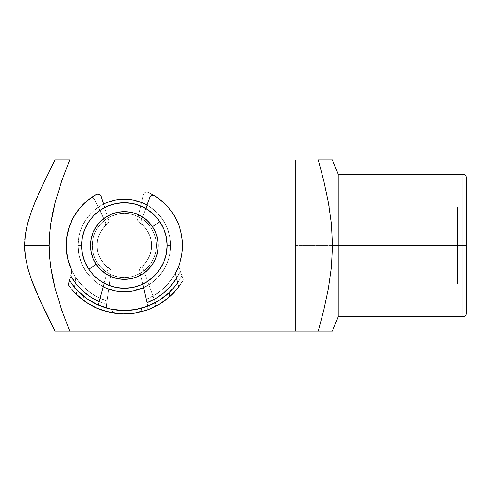 <?xml version="1.0" encoding="UTF-8"?>
<svg xmlns="http://www.w3.org/2000/svg" width="491" height="491" viewBox="0 0 491 491"><rect width="100%" height="100%" fill="white"/><g stroke="black" fill="none" stroke-linecap="round" stroke-linejoin="round"><path stroke-width="0.37" stroke-dasharray="2.46 1.84" d="M124.34 202.734L115.98 203.556L107.959 205.993L100.569 209.945L94.088 215.267L88.773 221.748L84.82 229.144L82.39 237.165L81.567 245.512A42.766 42.766 0 0 1 124.333 202.734A42.766 42.766 0 0 1 167.1 245.5L170.659 245.5A46.326 46.326 0 0 0 124.333 199.174A46.326 46.326 0 0 0 78.008 245.5L81.567 245.5L78.008 245.5A46.326 46.326 0 0 1 103.546 204.096L98.593 206.981L91.578 212.738L85.815 219.759L81.531 227.769L78.898 236.459L78.008 245.5L78.898 254.541L81.531 263.231L85.815 271.241L91.578 278.262L98.593 284.019L106.602 288.303L115.293 290.936L124.333 291.826L133.374 290.936L142.065 288.303L150.074 284.019L157.095 278.262L162.852 271.241L167.136 263.231L169.769 254.541L170.659 245.5L167.1 245.5A42.766 42.766 0 0 0 124.333 202.734A42.766 42.766 0 0 0 81.567 245.5A42.766 42.766 0 0 1 124.333 202.734A42.766 42.766 0 0 1 167.1 245.5A42.766 42.766 0 0 0 124.333 202.734A42.766 42.766 0 0 0 81.567 245.5A42.766 42.766 0 0 1 124.333 202.734A42.766 42.766 0 0 1 167.1 245.5A42.766 42.766 0 0 0 124.333 202.734A42.766 42.766 0 0 0 81.567 245.5L82.39 253.841L84.826 261.863L88.779 269.258L94.094 275.739L100.575 281.055L107.971 285.007L115.993 287.444L124.333 288.266L132.674 287.444L140.702 285.007L148.092 281.055L154.573 275.739L159.894 269.258L163.841 261.863L166.277 253.841L167.1 245.5L166.277 237.159L163.841 229.137L159.894 221.742L154.573 215.261L148.092 209.945L140.702 205.993L132.674 203.556L124.333 202.734L115.993 203.556L107.971 205.993L100.575 209.945L94.094 215.261L88.779 221.742L84.826 229.137L82.39 237.159L81.567 245.5L82.39 237.159L84.826 229.137L88.779 221.742L94.094 215.261L100.575 209.945L107.971 205.993L115.993 203.556L124.333 202.734L132.674 203.556L140.702 205.993L148.092 209.945L154.573 215.261L159.894 221.742L163.841 229.137L166.277 237.159L167.1 245.5L166.277 253.841L163.841 261.863L159.894 269.258L154.573 275.739L148.092 281.055L140.702 285.007L132.674 287.444L124.333 288.266L115.993 287.444L107.971 285.007L100.575 281.055L94.094 275.739L88.779 269.258L84.826 261.863L82.39 253.841L81.567 245.5A42.766 42.766 0 0 0 124.333 288.266A42.766 42.766 0 0 0 167.1 245.5A42.766 42.766 0 0 1 124.333 288.266A42.766 42.766 0 0 1 81.567 245.5A42.766 42.766 0 0 0 124.333 288.266A42.766 42.766 0 0 0 167.1 245.5A42.766 42.766 0 0 1 124.333 288.266A42.766 42.766 0 0 1 81.567 245.5A42.766 42.766 0 0 0 124.333 288.266A42.766 42.766 0 0 0 167.1 245.5L170.659 245.5L169.769 236.459L167.136 227.769L162.852 219.759L157.095 212.738L150.074 206.981L142.065 202.697L133.374 200.064L124.333 199.174L115.293 200.064L106.602 202.697L98.593 206.981L91.578 212.738L85.815 219.759L81.531 227.769L78.898 236.459L78.008 245.5L81.567 245.5L78.008 245.5A46.326 46.326 0 0 0 124.333 291.826A46.326 46.326 0 0 0 170.659 245.5L169.769 254.541L167.136 263.231L162.852 271.241L157.095 278.262L150.074 284.019L143.55 287.652A46.326 46.326 0 0 0 170.659 245.5L167.1 245.5A42.766 42.766 0 0 1 124.333 288.266A42.766 42.766 0 0 1 81.567 245.5L82.396 253.853L84.826 261.875L88.779 269.264L96.187 264.318A33.854 33.854 0 0 0 143.151 273.647A33.854 33.854 0 0 0 152.48 226.682L159.888 221.736A42.766 42.766 0 0 1 148.098 281.055A42.766 42.766 0 0 1 88.779 269.264A42.766 42.766 0 0 0 148.098 281.055A42.766 42.766 0 0 0 159.888 221.736A42.766 42.766 0 0 1 148.098 281.055A42.766 42.766 0 0 1 88.779 269.264A42.766 42.766 0 0 0 148.098 281.055A42.766 42.766 0 0 0 159.888 221.736A42.766 42.766 0 0 1 148.098 281.055A42.766 42.766 0 0 1 88.779 269.264A42.766 42.766 0 0 0 148.098 281.055A42.766 42.766 0 0 0 159.888 221.736A42.766 42.766 0 0 0 100.569 209.945A42.766 42.766 0 0 0 88.779 269.264A42.766 42.766 0 0 1 100.569 209.945A42.766 42.766 0 0 1 159.888 221.736L154.567 215.254L148.086 209.939L140.69 205.987L132.668 203.556L124.321 202.734L115.98 203.556L107.959 205.993L100.569 209.945L94.088 215.267L88.773 221.748L84.82 229.144L82.39 237.165L81.567 245.512L82.39 237.165L84.82 229.144L88.773 221.748L94.088 215.267L100.569 209.945L107.959 205.993L115.98 203.556L124.321 202.734L132.668 203.556L140.69 205.987L148.086 209.939L154.567 215.254L159.888 221.736L163.841 229.125L159.888 221.736A42.766 42.766 0 0 0 100.569 209.945A42.766 42.766 0 0 0 88.779 269.264L94.1 275.746L100.581 281.061L107.977 285.013L115.999 287.444L124.346 288.266L132.687 287.444L140.708 285.007L148.098 281.055L154.579 275.733L159.894 269.252L163.847 261.856L166.277 253.835L167.1 245.488L166.277 237.147L163.841 229.125L166.277 237.147L167.1 245.488L166.277 253.835L163.847 261.856L159.894 269.252L154.579 275.733L148.098 281.055L140.708 285.007L132.687 287.444L124.346 288.266L115.999 287.444L107.977 285.013L100.581 281.061L94.1 275.746L88.779 269.264L84.826 261.875L82.396 253.853L81.567 245.512L82.396 253.853L84.826 261.875L88.779 269.264A42.766 42.766 0 0 1 100.569 209.945A42.766 42.766 0 0 1 159.888 221.736L154.567 215.254L148.086 209.939L140.678 205.981M147.018 205.103A46.326 46.326 0 0 1 170.659 245.5L169.769 236.459L167.136 227.769L162.852 219.759L157.095 212.738L150.074 206.981L147.018 205.103M330.081 331.026L318.285 331.026L323.796 310.085L328.319 288.8L331.376 267.129L332.456 245.5L338.158 245.5L338.158 316.775L338.158 245.5L462.884 245.5L462.884 316.775L462.884 245.5L466.45 245.5L466.45 313.209L466.45 245.5L457.538 245.5L457.538 207.012L457.538 245.5L466.45 245.5L466.45 177.791M295.392 245.5L295.392 207.012L295.392 245.5L457.538 245.5L295.392 245.5L295.392 207.012L295.392 283.988L295.392 245.5L457.538 245.5L457.538 207.012L457.538 245.5L295.392 245.5L295.392 283.988L295.392 245.5M462.884 174.225L462.884 316.775M332.174 331.026L331.37 331.026L332.174 331.026M332.174 159.974L331.37 159.974L332.174 159.974M328.338 159.974L330.081 159.974M318.285 159.974L323.851 181.142L318.285 159.974L69.691 159.974L323.839 159.974M466.45 313.209L466.45 245.5L338.158 245.5L338.158 174.225L338.158 245.5L332.456 245.5L331.382 223.933L328.338 202.31M466.45 245.5L466.45 198.1L466.45 292.9L466.45 245.5L457.538 245.5L457.538 283.988L457.538 245.5L466.45 245.5L466.45 292.9L466.45 177.791L466.45 245.5M295.392 207.012L329.148 207.012L331.382 223.933L332.456 245.5L331.376 267.129L328.319 288.8L323.796 310.085L318.285 331.026L69.691 331.026L61.835 310.373L55.323 289.248L50.892 267.791L49.677 256.903L49.241 245.893L49.628 234.753L50.819 223.681L55.262 201.991L61.786 180.768L69.691 159.974L55.066 159.974L295.392 159.974L55.066 159.974L295.392 159.974L295.392 331.026L55.066 331.026L295.392 331.026L295.392 159.974L295.392 331.026L55.066 331.026L331.37 331.026M332.456 331.026L328.332 331.026M318.285 331.026L323.796 310.085L328.319 288.8M103.178 286.719L98.593 284.019L91.578 278.262L85.815 271.241L81.531 263.231L78.898 254.541L78.008 245.5A46.326 46.326 0 0 0 103.178 286.719M331.388 159.974L332.456 159.974M331.37 159.974L328.356 159.974M35.303 201.463L44.773 180.516L55.066 159.974L295.392 159.974L295.392 331.026L55.066 331.026L44.834 310.613L35.426 289.837M44.877 310.693L41.612 303.819M35.401 289.776L31.522 279.833M31.307 279.232L27.864 268.387L25.452 257.161L24.55 245.745L25.372 234.373L27.729 223.104L31.166 212.161M31.191 212.087L34.929 202.36M61.67 159.974L55.066 159.974L49.855 170.211M69.685 159.974L61.786 180.768L55.262 201.991L52.733 212.769L50.819 223.681L49.628 234.753L49.241 245.893L49.677 256.903L50.892 267.791L52.801 278.569L55.323 289.248L61.835 310.373L69.691 331.026L59.546 331.026M44.779 180.51L49.112 171.678M39.912 190.882L43.902 182.333M35.327 201.402L38.648 193.693M31.191 212.1L33.633 205.582M25.047 236.901L25.385 234.287M26.698 227.284L27.729 223.104M24.605 242.683L24.759 239.933M24.618 248.624L24.55 245.623M25.078 254.399L24.777 251.343M27.864 268.387L25.434 257.032M31.277 279.152L28.76 271.517M35.395 289.77L33.204 284.32M39.967 300.24L37.482 294.668M49.886 320.856L49.161 319.42M55.066 331.026L51.721 324.496M457.538 245.5L457.538 283.988L457.538 245.5M462.884 245.5L462.884 174.225L462.884 245.5M150.995 227.677A32.075 32.075 0 0 1 142.157 272.161A32.075 32.075 0 0 1 97.672 263.323A32.075 32.075 0 0 0 142.157 272.161A32.075 32.075 0 0 0 150.995 227.677A32.075 32.075 0 0 1 142.157 272.161A32.075 32.075 0 0 1 97.672 263.323A32.075 32.075 0 0 0 142.157 272.161A32.075 32.075 0 0 0 150.995 227.677L153.965 233.219L155.788 239.234L156.408 245.494L155.794 251.748L153.971 257.769L151.007 263.311L147.018 268.172L142.157 272.161L136.615 275.132L130.6 276.955L124.34 277.575L118.086 276.961L112.065 275.132L106.522 272.174L101.662 268.184L97.672 263.323L94.708 257.781L92.879 251.766L92.259 245.506L92.873 239.252L94.702 233.231L97.66 227.689L101.649 222.828L106.51 218.839L112.052 215.868L118.067 214.045L124.327 213.425L130.581 214.039L136.602 215.868L142.144 218.826L147.005 222.816L150.995 227.677A32.075 32.075 0 0 0 106.51 218.839A32.075 32.075 0 0 0 97.672 263.323A32.075 32.075 0 0 1 106.51 218.839A32.075 32.075 0 0 1 150.995 227.677L147.005 222.816L142.144 218.826L136.602 215.868L130.581 214.039L124.327 213.425L118.067 214.045L112.052 215.868L106.51 218.839L101.649 222.828L97.66 227.689L94.702 233.231L92.873 239.252L92.259 245.506L92.879 251.766L94.708 257.781L97.672 263.323L101.662 268.184L106.522 272.174L112.065 275.132L118.086 276.961L124.34 277.575L130.6 276.955L136.615 275.132L142.157 272.161L147.018 268.172L151.007 263.311L153.971 257.769L155.794 251.748L156.408 245.494L155.788 239.234L153.965 233.219L150.995 227.677L153.965 233.219L155.788 239.234L156.408 245.494L155.794 251.748L153.971 257.769L151.007 263.311L147.018 268.172L142.157 272.161L136.615 275.132L130.6 276.955L124.34 277.575L118.086 276.961L112.065 275.132L106.522 272.174L101.662 268.184L97.672 263.323L94.708 257.781L92.879 251.766L92.259 245.506L92.873 239.252L94.702 233.231L97.66 227.689L101.649 222.828L106.51 218.839L112.052 215.868L118.067 214.045L124.327 213.425L130.581 214.039L136.602 215.868L142.144 218.826L147.005 222.816L150.995 227.677A32.075 32.075 0 0 0 106.51 218.839A32.075 32.075 0 0 0 97.672 263.323A32.075 32.075 0 0 1 106.51 218.839A32.075 32.075 0 0 1 150.995 227.677L147.005 222.816L142.144 218.826L136.602 215.868L130.581 214.039L124.327 213.425L118.067 214.045L112.052 215.868L106.51 218.839L101.649 222.828L97.66 227.689L94.702 233.231L92.873 239.252L92.259 245.506L92.879 251.766L94.708 257.781L97.672 263.323L101.662 268.184L106.522 272.174L112.065 275.132L118.086 276.961L124.34 277.575L130.6 276.955L136.615 275.132L142.157 272.161L147.018 268.172L151.007 263.311L153.971 257.769L155.794 251.748L156.408 245.494L155.788 239.234L153.965 233.219L150.995 227.677M124.327 288.266L132.687 287.444L140.708 285.007L148.098 281.055L154.579 275.733L159.894 269.252L163.847 261.856L166.277 253.835L167.1 245.488L166.277 237.147L163.841 229.125L159.888 221.736L152.48 226.682A33.854 33.854 0 0 0 105.516 217.353A33.854 33.854 0 0 0 96.187 264.318L93.057 258.462L91.13 252.11L90.479 245.506L91.13 238.902L93.051 232.55L96.181 226.695L100.391 221.564L105.516 217.353L111.371 214.223L117.723 212.296L124.327 211.646L130.931 212.296L137.284 214.217L143.139 217.347L148.27 221.558L152.48 226.682L155.61 232.538L157.537 238.89L158.188 245.494L157.537 252.098L155.616 258.45L152.486 264.305L148.276 269.436L143.151 273.647L137.296 276.777L130.944 278.704L124.34 279.354L117.736 278.704L111.383 276.783L105.534 273.653L100.397 269.442L96.187 264.318L88.779 269.264L94.1 275.746L100.581 281.061L107.977 285.013M88.791 269.277L88.779 269.264A42.766 42.766 0 0 1 100.569 209.945A42.766 42.766 0 0 1 159.888 221.736A42.766 42.766 0 0 0 100.569 209.945A42.766 42.766 0 0 0 88.779 269.264M142.678 267.669A3.419 3.419 0 0 1 143.66 264.876A3.419 3.419 0 0 0 142.678 267.669L142.85 266.159L143.66 264.876A27.367 27.367 0 0 0 139.235 222.546A27.367 27.367 0 0 1 143.66 264.876L147.466 260.132L150.123 254.663L151.51 248.741L151.553 242.652L150.252 236.711L147.674 231.206L143.937 226.4L138.186 221.466L137.701 220.042A3.419 3.419 0 0 1 137.768 218.906A3.419 3.419 0 0 0 137.701 220.042A3.419 3.419 0 0 1 137.768 218.906L143.329 194.755L137.768 218.906L143.329 194.755L143.973 193.405L145.133 192.46L146.588 192.104L148.055 192.398A58.159 58.159 0 0 1 178.589 266.447A58.159 58.159 0 0 0 148.055 192.398L157.654 197.83L166.05 204.974L172.949 213.579L178.104 223.331L181.32 233.876L182.492 244.843L181.572 255.829L178.589 266.447L181.965 275.568A65.002 65.002 0 0 1 154.653 302.996L155.07 302.511L154.739 300.602L142.869 268.485L155.751 303.328L142.869 268.485A3.419 3.419 0 0 1 142.678 267.669L142.85 266.159L147.466 260.132L150.123 254.663L151.51 248.741L151.553 242.652L150.252 236.711L147.674 231.206L143.937 226.4L138.186 221.466L137.701 220.042A3.419 3.419 0 0 1 137.768 218.906L143.329 194.755L143.973 193.405L145.133 192.46L146.588 192.104L148.055 192.398L157.654 197.83L166.05 204.974L172.949 213.579L178.104 223.331L181.32 233.876L182.492 244.843L181.572 255.829L178.589 266.447L180.326 271.136L175.582 279.649L169.548 287.309L162.386 293.919L154.272 299.314L155.942 304.991L154.99 306.396L150.461 308.741A68.421 68.421 0 0 1 73.846 291.685L83.04 300.056A68.421 68.421 0 0 0 176.343 289.96L183.536 279.809L178.589 266.447L174.225 275.396L168.395 283.467L161.275 290.42L153.069 296.067L142.869 268.485A3.419 3.419 0 0 1 142.678 267.669A3.419 3.419 0 0 0 142.869 268.485A3.419 3.419 0 0 1 142.678 267.669M74.485 287.118L75.817 277.568A58.159 58.159 0 0 1 89.798 198.702A58.159 58.159 0 0 0 66.512 251.76L66.187 244.187L66.85 236.644L68.495 229.248L71.078 222.128L74.571 215.402L78.904 209.191L84.01 203.593L89.798 198.702L91.166 198.1L92.664 198.137L94.002 198.812L94.923 199.997L105.817 223.393L105.473 225.424L101.109 231.022L98.495 236.484L97.144 242.388L97.126 248.446A27.367 27.367 0 0 0 109.597 268.565A27.367 27.367 0 0 1 97.126 248.446L98.452 254.406L101.072 259.923L104.853 264.723L110.34 269.197L111.144 270.946L107.087 301.044L97.862 297.288L89.417 292.016L81.997 285.375L75.817 277.568L72.349 271.578L69.618 265.22L67.666 258.585L66.512 251.76L66.187 244.187L66.85 236.644L68.495 229.248L71.078 222.128L74.571 215.402L78.904 209.191L84.01 203.593L89.798 198.702L91.166 198.1L92.664 198.137L94.002 198.812L94.923 199.997L105.817 223.393L105.473 225.424L101.109 231.022L98.495 236.484L97.144 242.388L97.126 248.446L98.452 254.406L101.072 259.923L104.853 264.723L110.34 269.197L111.144 270.946L106.608 304.475L97.525 300.94L89.11 296.012L81.586 289.825L75.123 282.521L75.817 277.568L72.349 271.578L69.618 265.22L67.666 258.585L66.512 251.76A58.159 58.159 0 0 0 75.817 277.568L73.846 291.685L74.472 287.204L78.726 291.814L83.587 296.147A65.002 65.002 0 0 0 174.974 286.253L178.804 280.975L181.965 275.568L183.536 279.809A68.421 68.421 0 0 1 150.461 308.741L149.27 305.525A65.002 65.002 0 0 1 112.82 309.471L107.566 308.299M104.865 226.265A27.367 27.367 0 0 0 97.126 248.446A27.367 27.367 0 0 1 104.865 226.265A3.419 3.419 0 0 0 105.522 222.398L94.923 199.997L105.522 222.398A3.419 3.419 0 0 1 104.865 226.265M106.179 307.526L111.144 271.922L106.424 305.825L106.51 307.771L107.02 308.152A65.002 65.002 0 0 1 74.472 287.204A65.002 65.002 0 0 0 107.02 308.152L112.82 309.471L112.341 312.865L121.995 313.884L131.698 313.528L118.791 313.7L106.081 311.441L94.02 306.844L83.04 300.056L83.587 296.147L94.247 303.119L106.068 307.882L118.589 310.251L131.33 310.122L143.802 307.519L155.524 302.53L166.05 295.349L174.974 286.253L176.343 289.96L167.069 298.939L156.273 306.01L144.342 310.932L131.698 313.528L141.248 311.797L150.461 308.741L149.27 305.525L140.463 308.471L131.33 310.122L122.05 310.459L112.82 309.471L112.341 312.865L107.412 311.54L106.185 310.38L106.013 308.71L107.087 301.044A58.159 58.159 0 0 1 75.817 277.568L73.846 291.685A68.421 68.421 0 0 0 112.341 312.865L107.412 311.54L106.344 310.65L106.013 308.71M153.167 303.757L154.653 302.996A65.002 65.002 0 0 0 181.965 275.568L178.589 266.447A58.159 58.159 0 0 1 153.069 296.067L155.751 303.328L155.88 305.206L154.106 307.016L150.461 308.741A68.421 68.421 0 0 0 183.536 279.809L176.343 289.96L174.974 286.253L178.804 280.975L181.965 275.568M180.326 271.136A61.584 61.584 0 0 1 154.272 299.314L155.064 301.701L154.653 302.996M89.798 198.702A3.419 3.419 0 0 1 94.923 199.997A3.419 3.419 0 0 0 89.798 198.702M143.329 194.755A3.419 3.419 0 0 1 148.055 192.398A3.419 3.419 0 0 0 143.329 194.755M139.235 222.546A3.419 3.419 0 0 1 137.701 220.042A3.419 3.419 0 0 0 139.235 222.546M109.597 268.565A3.419 3.419 0 0 1 111.144 271.922A3.419 3.419 0 0 0 109.597 268.565M107.02 308.152L106.338 306.973L106.608 304.475A61.584 61.584 0 0 1 75.123 282.521M83.587 296.147L83.04 300.056L76.737 294.655L73.846 291.685L74.472 287.204L78.726 291.814L83.587 296.147M104.153 283.203L107.805 269.97A3.419 3.419 0 0 0 106.713 266.441A3.419 3.419 0 0 1 107.928 269.142L107.627 267.65L106.713 266.441A27.367 27.367 0 0 1 107.541 223.884A27.367 27.367 0 0 0 106.713 266.441L102.521 262.034L99.409 256.805L97.525 251.024L96.972 244.966L97.764 238.933L99.869 233.231L103.184 228.131L108.499 222.724L108.867 221.263A3.419 3.419 0 0 0 108.701 220.14A3.419 3.419 0 0 1 108.867 221.263A3.419 3.419 0 0 0 108.701 220.14L104.651 207.533M180.854 231.795A58.159 58.159 0 0 0 178.607 224.59M171.371 211.296A58.159 58.159 0 0 0 166.535 205.477L160.974 200.334L154.794 195.952L153.376 195.467L151.891 195.633L150.614 196.418L149.798 197.67L141.126 220.889L141.021 222.945L141.433 223.902L146.25 229.107L149.319 234.33L151.167 240.099L151.694 246.138A27.367 27.367 0 0 1 140.966 267.239A27.367 27.367 0 0 0 151.694 246.138L150.872 252.19L148.73 257.904L145.373 263.01L140.285 267.933L139.628 269.743L146.214 299.387L155.088 294.864L163.055 288.898L169.892 281.656L175.391 273.358L178.337 267.092L180.516 260.525L181.903 253.749A58.159 58.159 0 0 1 180.528 260.5M181.909 253.724A58.159 58.159 0 0 0 182.48 246.85L182.161 239.283L180.86 231.82L178.601 224.583L175.422 217.709L171.377 211.302M145.753 208.485L141.126 220.889L145.753 208.485L141.126 220.889L141.021 222.945L146.25 229.107L149.319 234.33L151.167 240.099L151.694 246.138L150.872 252.19L148.73 257.904L145.373 263.01L139.825 268.792L139.708 270.713L142.746 284.099M142.108 224.688A27.367 27.367 0 0 1 151.694 246.138A27.367 27.367 0 0 0 142.108 224.688A3.419 3.419 0 0 1 141.126 220.889A3.419 3.419 0 0 0 142.108 224.688M147.128 303.407L147.895 308.612L146.778 309.876L147.766 308.894L147.926 306.936M147.662 305.77L146.214 299.387A58.159 58.159 0 0 0 180.51 260.555M107.811 311.902L103.644 310.723A68.421 68.421 0 0 0 141.973 311.613L141.218 308.274L146.355 306.66M100.526 305.985L104.558 307.421L103.644 310.723L104.558 307.421M77.32 290.39A65.002 65.002 0 0 0 77.332 290.402A65.002 65.002 0 0 1 74.368 287.075M66.328 249.759L68.175 260.629L72.042 270.958A58.159 58.159 0 0 0 99.974 298.313L107.805 269.97A3.419 3.419 0 0 0 107.928 269.142L107.627 267.65L102.521 262.034L99.409 256.805L97.525 251.024L96.972 244.966L97.764 238.933L99.869 233.231L103.184 228.131L108.499 222.724L108.867 221.263A3.419 3.419 0 0 0 108.701 220.14L101.121 196.541L100.36 195.252L99.127 194.405L97.648 194.172L96.205 194.596L87.103 200.819L79.339 208.644A58.159 58.159 0 0 0 73.196 217.795L68.887 227.953L66.567 238.73L66.328 249.759A58.159 58.159 0 0 0 72.042 270.958L77.148 279.502L83.642 287.051L91.326 293.385L99.974 298.313L99.053 301.652M98.875 302.29L97.869 307.452L98.93 308.765L103.644 310.723L99.869 309.312L97.948 307.661L97.912 305.77L99.974 298.313M76.277 294.207A68.421 68.421 0 0 0 86.263 302.352A68.421 68.421 0 0 1 68.243 284.688L69.569 279.913M170.089 296.374A68.421 68.421 0 0 0 178.54 287.253A68.421 68.421 0 0 1 174.655 291.863M68.243 284.688A68.421 68.421 0 0 0 68.427 284.946A68.421 68.421 0 0 0 71.925 289.487M177.447 282.429L178.46 286.891M79.339 208.644L73.196 217.801M108.278 308.489L111.488 309.22M134.209 309.747L137.449 309.164M141.218 308.274L141.973 311.613L137.756 312.595M134.35 313.184L122.744 313.902L111.187 312.65M144.655 310.815L141.973 311.613L144.655 310.815M144.305 307.36L143.108 307.734M145.852 306.838L146.883 306.464M147.282 304.101L147.361 306.04M98.464 304.095L98.691 302.978M101.318 306.292L99.992 305.77M146.981 302.769L146.214 299.387M170.076 296.386A68.421 68.421 0 0 1 159.722 304.058M154.788 195.952A3.419 3.419 0 0 0 151.891 195.633M151.885 195.633A3.419 3.419 0 0 0 149.798 197.67M101.121 196.541A3.419 3.419 0 0 0 100.36 195.252M100.36 195.246A3.419 3.419 0 0 0 96.211 194.589M107.541 223.884A3.419 3.419 0 0 0 108.867 221.263A3.419 3.419 0 0 1 107.541 223.884M140.966 267.239A3.419 3.419 0 0 0 139.708 270.713A3.419 3.419 0 0 1 140.966 267.239M107.805 269.97A3.419 3.419 0 0 0 107.928 269.142A3.419 3.419 0 0 1 107.805 269.97M75.013 283.319L74.54 286.726L75.013 283.319M181.394 274.021L180.878 272.634L181.394 274.021M329.148 207.012L457.538 207.012L466.45 198.1M295.392 283.988L457.538 283.988L466.45 292.9"/><path stroke-width="0.74" d="M103.546 204.096A46.326 46.326 0 0 1 147.018 205.103L142.065 202.697L133.374 200.064L124.333 199.174L115.293 200.064L106.602 202.697L103.546 204.096M462.884 174.225L338.158 174.225L338.158 245.5L338.158 174.225L332.456 159.974L318.285 159.974L323.851 181.142L328.375 202.488L331.382 223.933L332.456 245.5L466.45 245.5L466.45 313.209C466.229 315.369 465.045 316.554 462.884 316.775L462.884 174.225C465.045 174.446 466.229 175.631 466.45 177.791L466.45 313.209L466.45 245.5L462.884 245.5L462.884 316.775L462.884 245.5L338.158 245.5L338.158 316.775L338.158 245.5L332.456 245.5L331.376 267.129L328.319 288.8L323.796 310.085L318.285 331.026L332.174 331.026M55.066 331.026L39.943 300.191L31.252 279.084L27.815 268.203L25.422 256.946L24.55 245.5L25.403 234.158L27.778 222.92L31.221 212.014L35.346 201.347L44.798 180.461L55.066 159.974L61.676 159.974L55.066 159.974L44.798 180.461L35.346 201.347L31.221 212.014L27.778 222.92L25.403 234.158L24.55 245.5L49.241 245.5L49.652 234.41L50.861 223.387L52.782 212.529L55.311 201.801L61.823 180.676L69.691 159.974L61.676 159.974L69.691 159.974L61.823 180.676L55.311 201.801L50.861 223.387L49.652 234.41L49.241 245.5L49.652 256.566L50.849 267.503L55.274 289.058L61.805 310.275L69.691 331.026L55.066 331.026L318.285 331.026L69.691 331.026L61.805 310.275L55.274 289.058L52.752 278.329L50.849 267.503L49.652 256.566L49.241 245.5L24.55 245.5L25.422 256.946L27.815 268.203L31.252 279.084L35.377 289.721L44.81 310.558L55.066 331.026L59.546 331.026M331.37 331.026L330.081 331.026M330.081 159.974L331.37 159.974M328.319 288.8L331.376 267.129L332.456 245.5L331.382 223.933L328.375 202.488L323.851 181.142L328.375 202.488L323.851 181.142L318.285 159.974L324.201 159.974M328.172 159.974L331.388 159.974M328.375 202.488L329.148 207.012M328.332 331.026L318.285 331.026M318.285 159.974L328.332 159.974M143.55 287.652L133.374 290.936L124.333 291.826L115.293 290.936L106.602 288.303L103.178 286.719A46.326 46.326 0 0 0 143.55 287.652M37.482 294.668L35.401 289.776M31.522 279.833L33.204 284.32M28.76 271.517L27.852 268.35M34.929 202.36L33.633 205.582M61.67 159.974L69.691 159.974M49.112 171.678L49.855 170.205M44.773 180.516L43.902 182.333M38.648 193.693L39.912 190.882M27.729 223.104L31.191 212.1M25.385 234.287L26.698 227.284M24.759 239.933L25.047 236.901M24.55 245.623L24.605 242.683M24.777 251.343L24.618 248.624M25.434 257.032L25.078 254.399M41.612 303.819L39.967 300.24M44.834 310.613L49.161 319.42M51.721 324.496L49.886 320.856M462.884 245.5L462.884 174.225L462.884 245.5M466.45 245.5L466.45 177.791L466.45 245.5M140.69 205.987L132.668 203.556L140.69 205.987L148.086 209.939L154.567 215.254L159.888 221.736L152.48 226.682A33.854 33.854 0 0 1 143.151 273.647A33.854 33.854 0 0 1 96.187 264.318L88.779 269.264A42.766 42.766 0 0 0 148.098 281.055A42.766 42.766 0 0 0 159.888 221.736A42.766 42.766 0 0 1 148.098 281.055A42.766 42.766 0 0 1 88.779 269.264L84.826 261.875L82.396 253.853L81.567 245.512L82.39 237.165L84.82 229.144L88.773 221.748L94.088 215.267L100.569 209.945L107.959 205.993L115.98 203.556L124.333 202.734M124.346 288.266L115.999 287.444L124.346 288.266L132.687 287.444L140.708 285.007L148.098 281.055L154.579 275.733L159.894 269.252L163.847 261.856L166.277 253.835L167.1 245.488L166.277 237.147L163.841 229.125L159.888 221.736A42.766 42.766 0 0 0 100.569 209.945A42.766 42.766 0 0 0 88.779 269.264A42.766 42.766 0 0 1 100.569 209.945A42.766 42.766 0 0 1 159.888 221.736L152.48 226.682L148.27 221.558L143.139 217.347L137.284 214.217L130.931 212.296L124.327 211.646L117.723 212.296L111.371 214.223L105.516 217.353L100.391 221.564L96.181 226.695L93.051 232.55L91.13 238.902L90.479 245.506L91.13 252.11L93.057 258.462L96.187 264.318L100.397 269.442L105.534 273.653L111.383 276.783L117.736 278.704L124.34 279.354L130.944 278.704L137.296 276.777L143.151 273.647L148.276 269.436L152.486 264.305L155.616 258.45L157.537 252.098L158.188 245.494L157.537 238.89L155.61 232.538L152.48 226.682A33.854 33.854 0 0 0 105.516 217.353A33.854 33.854 0 0 0 96.187 264.318L88.779 269.264L94.1 275.746L100.581 281.061L107.977 285.013L115.999 287.444L107.977 285.013M132.668 203.556L124.321 202.734L132.668 203.556M146.214 299.387L142.746 284.099L146.981 302.763L155.733 298.473L163.699 292.857L170.678 286.05L176.496 278.231L175.391 273.358L178.337 267.092L180.516 260.525L181.903 253.749L182.48 246.85L182.161 239.283L180.86 231.82L178.601 224.583L175.422 217.709L171.377 211.302L166.535 205.477A58.159 58.159 0 0 0 154.794 195.952A58.159 58.159 0 0 1 182.48 246.85A58.159 58.159 0 0 0 180.854 231.795M178.607 224.59A58.159 58.159 0 0 0 171.371 211.296M181.909 253.724A58.159 58.159 0 0 1 181.903 253.767L182.48 246.85A58.159 58.159 0 0 1 175.391 273.358L176.496 278.231A61.584 61.584 0 0 1 146.981 302.763L142.746 284.099M171.377 211.302L166.535 205.477L160.974 200.334L154.794 195.952L153.376 195.467L151.891 195.633L150.614 196.418L149.798 197.67L145.753 208.485M177.447 282.429L178.54 287.253L170.089 296.374A68.421 68.421 0 0 1 76.265 294.195L86.269 302.358L97.623 308.495L109.929 312.386L122.744 313.902L135.62 312.988L148.092 309.668L159.722 304.064A68.421 68.421 0 0 1 141.973 311.613A68.421 68.421 0 0 0 170.089 296.374L169.217 292.519A65.002 65.002 0 0 0 177.539 282.841L173.697 287.794L169.217 292.519A65.002 65.002 0 0 1 77.32 290.39A65.002 65.002 0 0 0 86.968 298.688L77.32 290.39L73.055 285.449L69.452 280.33A65.002 65.002 0 0 0 77.32 290.39L76.265 294.195L71.925 289.487A68.421 68.421 0 0 0 76.277 294.207M159.722 304.064L170.089 296.374L176.975 289.205L178.54 287.253L177.539 282.841A65.002 65.002 0 0 1 169.217 292.519L159.182 300.375A65.002 65.002 0 0 1 147.822 306.108A65.002 65.002 0 0 0 159.17 300.382L147.803 306.114A65.002 65.002 0 0 1 146.883 306.464L147.361 306.04L146.883 306.464A65.002 65.002 0 0 0 147.791 306.12L135.528 309.533L122.824 310.484L110.18 308.943L98.071 304.96L86.981 298.694A65.002 65.002 0 0 1 77.332 290.402L74.368 287.075A65.002 65.002 0 0 1 69.452 280.33L69.569 279.913M159.188 300.369A65.002 65.002 0 0 0 169.205 292.532A65.002 65.002 0 0 1 159.188 300.369M108.278 308.489L104.558 307.421A65.002 65.002 0 0 0 110.162 308.937M110.193 308.943A65.002 65.002 0 0 0 135.516 309.533M135.547 309.526A65.002 65.002 0 0 0 141.218 308.274L137.449 309.164M98.059 304.954A65.002 65.002 0 0 1 86.987 298.706A65.002 65.002 0 0 0 97.807 304.843M104.153 283.203L99.047 301.664A61.584 61.584 0 0 1 70.71 275.776L72.042 270.958A58.159 58.159 0 0 1 96.205 194.596A58.159 58.159 0 0 0 79.339 208.644L73.196 217.801A58.159 58.159 0 0 0 66.328 249.766L68.175 260.629A58.159 58.159 0 0 0 68.181 260.641L72.042 270.958L70.71 275.776L76.16 283.859L82.813 290.979L90.51 296.957L99.053 301.652L98.875 302.29L104.153 283.203L99.974 298.313M104.651 207.533L101.121 196.541L104.651 207.533L101.121 196.541L100.36 195.252L99.127 194.405L97.648 194.172L96.205 194.596L87.103 200.819L79.339 208.644M70.287 277.305L68.243 284.688M70.735 288.033A68.421 68.421 0 0 0 70.741 288.039L68.427 284.946L70.741 288.033M86.263 302.352A68.421 68.421 0 0 0 103.644 310.723A68.421 68.421 0 0 1 86.263 302.352M177.521 282.755L176.969 280.318M73.196 217.801L68.887 227.953L66.567 238.73L66.328 249.759M111.488 309.22L122.824 310.484L134.209 309.747M137.756 312.595L134.35 313.184M111.187 312.65L107.811 311.902M147.128 303.407L146.981 302.763M146.649 306.55L144.305 307.36M143.108 307.734L141.218 308.274M98.464 304.095L98.697 302.965M100.06 305.801L98.979 305.353A65.002 65.002 0 0 1 98.09 304.966M104.558 307.421L100.815 306.096M99.047 301.67L98.875 302.29M174.655 291.863A68.421 68.421 0 0 1 170.076 296.386M154.794 195.952A3.419 3.419 0 0 0 154.788 195.952A3.419 3.419 0 0 0 149.798 197.67M101.121 196.541L101.121 196.541A3.419 3.419 0 0 0 96.205 194.596A3.419 3.419 0 0 0 96.205 194.596M147.361 306.04L147.282 304.101M178.54 287.253L177.539 282.841L173.697 287.794L169.217 292.519L170.089 296.374M71.925 289.487L76.265 294.195L77.32 290.39M74.368 287.075L69.452 280.33M176.674 279.017L177.435 282.368L176.674 279.017M69.888 278.741L70.287 277.317L69.888 278.741M462.884 316.775L338.158 316.775L332.456 331.026"/></g></svg>
